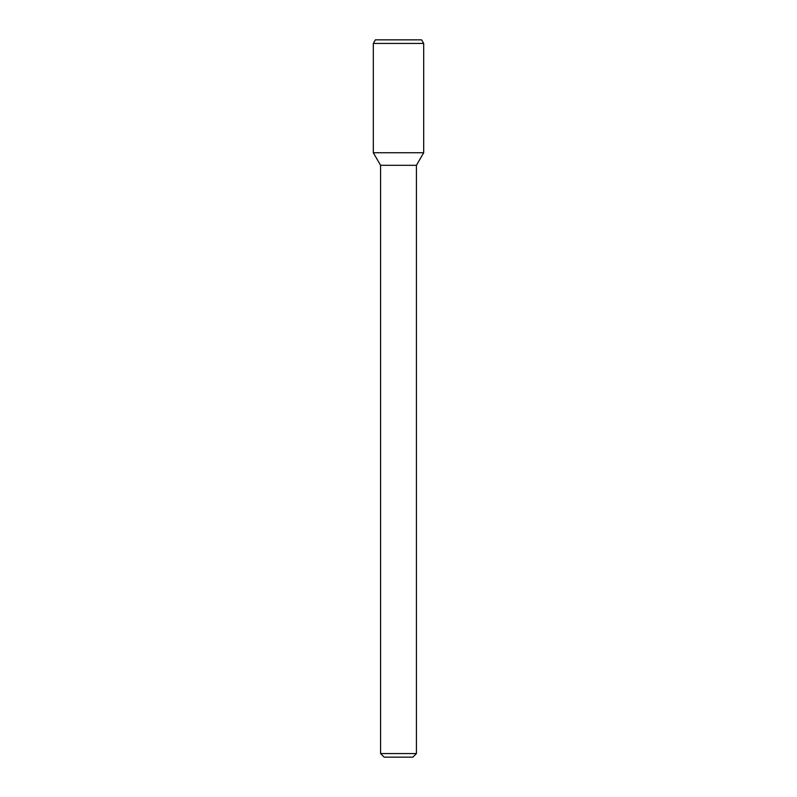 <?xml version="1.0" encoding="UTF-8"?>
<svg xmlns="http://www.w3.org/2000/svg" width="797" height="797" viewBox="0 0 797 797"><rect width="100%" height="100%" fill="white"/><g stroke="black" fill="none" stroke-linecap="round" stroke-linejoin="round"><path stroke-width="1.2" d="M416.433 753.563L380.567 753.563L384.154 757.15L412.846 757.15L416.433 753.563L416.433 165.308L423.685 152.745L423.685 43.437L373.315 43.437L373.315 152.745L423.685 152.745L373.315 152.745L380.567 165.308L416.433 165.308M373.315 43.437L375.387 39.85L421.613 39.85L423.685 43.437M380.567 753.563L380.567 165.308"/></g></svg>

